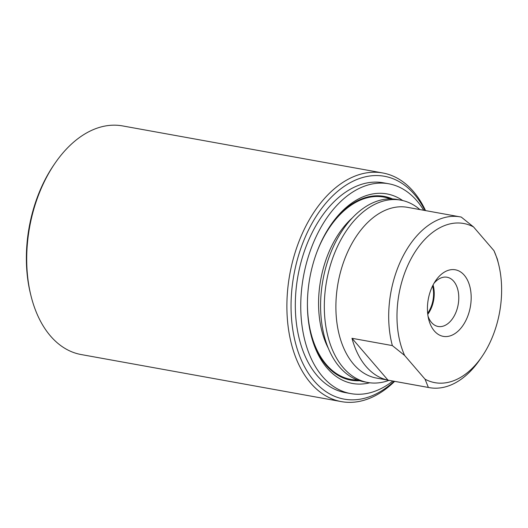 <?xml version="1.0" encoding="UTF-8"?>
<svg xmlns="http://www.w3.org/2000/svg" width="528" height="528" viewBox="0 0 528 528"><rect width="100%" height="100%" fill="white"/><g stroke="black" fill="none" stroke-linecap="round" stroke-linejoin="round"><path stroke-width="0.79" d="M433.33 284.506A33.825 21.377 -79.7 0 1 435.633 280.705A33.825 21.377 -79.7 0 1 467.808 280.797A33.825 21.377 -79.7 0 1 458.832 330.429A33.825 21.377 -79.7 0 1 428.663 319.235A33.825 21.377 -79.7 0 1 433.33 284.506M428.043 316.246A25.027 15.814 100.3 0 0 437.745 326.403A25.027 15.814 100.3 0 0 454.41 315.599A25.027 15.814 100.3 0 0 446.648 277.174A25.027 15.814 100.3 0 0 434.003 283.292M427.766 314.325A24.044 15.193 100.3 0 0 433.072 284.995M432.577 285.971A23.014 14.546 -79.7 0 1 429.554 310.174A23.014 14.546 -79.7 0 1 427.647 313.236M404.639 355.469L425.053 379.196L428.366 387.446L387.994 380.147A86.764 54.833 -79.7 0 1 351.985 338.29L392.357 345.596L404.639 355.469A80.883 51.117 -79.7 0 1 411.107 258.674A80.883 51.117 -79.7 0 1 473.55 226.954L461.267 217.081A86.764 54.833 -79.7 0 0 460.258 216.883L407.471 207.332A86.764 54.833 -79.7 0 0 338.065 282.955A86.764 54.833 -79.7 0 0 376.583 378.094L429.376 387.644A86.764 54.833 -79.7 0 1 428.366 387.446M498.656 264.429L497.759 260.806A86.764 54.833 -79.7 0 0 497.277 258.931L493.964 250.681A80.883 51.117 -79.7 0 1 498.656 264.429A80.883 51.117 -79.7 0 1 481.991 356.565A80.883 51.117 -79.7 0 1 425.053 379.196M493.964 250.681L473.55 226.954M351.985 338.29L387.994 380.147M481.991 356.565L479.879 359.641A86.764 54.833 -79.7 0 1 429.376 387.644M392.357 345.596A86.764 54.833 -79.7 0 1 403.484 255.308A86.764 54.833 -79.7 0 1 460.258 216.883M389.017 380.345A92.651 58.555 -79.7 0 1 367.765 382.477A92.651 58.555 -79.7 0 1 326.641 280.889A92.651 58.555 -79.7 0 1 400.745 200.138A92.651 58.555 -79.7 0 1 419.905 209.583M367.765 382.477L364.043 381.803A92.651 58.555 -79.7 0 1 322.912 280.216A92.651 58.555 -79.7 0 1 397.023 199.465L400.745 200.138M328.515 348.678A85.589 54.094 -79.7 0 1 352.15 218.051M394.654 381.361A116.18 73.425 -79.7 0 1 341.372 401.617L81.18 354.552A116.18 73.425 -79.7 0 1 30.974 295.746A116.18 73.425 -79.7 0 1 54.912 163.403A116.18 73.425 -79.7 0 1 122.536 125.908L382.727 172.966A116.18 73.425 -79.7 0 1 425.542 210.599M341.372 401.617A116.18 73.425 -79.7 0 1 289.799 274.223A116.18 73.425 -79.7 0 1 382.727 172.966M394.099 381.262A113.236 71.564 -79.7 0 1 299.237 354.895A113.236 71.564 -79.7 0 1 326.898 201.973A113.236 71.564 -79.7 0 1 424.987 210.5M392.819 381.031A106.623 67.379 -79.7 0 1 350.75 393.598L345.312 392.614A106.623 67.379 -79.7 0 1 297.99 275.702A106.623 67.379 -79.7 0 1 383.269 182.78L388.707 183.764A106.623 67.379 -79.7 0 1 423.707 210.269M350.75 393.598A106.623 67.379 -79.7 0 1 303.422 276.685A106.623 67.379 -79.7 0 1 388.707 183.764M369.758 382.787A96.327 60.878 -79.7 0 1 310.952 334.706A96.327 60.878 -79.7 0 1 330.799 224.981A96.327 60.878 -79.7 0 1 402.719 200.554M359.594 380.714A93.383 59.017 -79.7 0 1 350.863 380.167A93.383 59.017 -79.7 0 1 310.735 333.795M330.271 225.76A93.383 59.017 -79.7 0 1 384.107 196.383A93.383 59.017 -79.7 0 1 392.476 198.931M354.275 379.876A93.383 59.017 -79.7 0 1 348.493 379.658M381.704 196.027A93.383 59.017 -79.7 0 1 387.202 197.855M357.555 380.015A92.651 58.555 -79.7 0 1 350.856 379.421L346.223 378.583A92.651 58.555 -79.7 0 1 343.088 377.876M376.022 195.809A92.651 58.555 -79.7 0 1 379.203 196.244L383.836 197.083A92.651 58.555 -79.7 0 1 390.317 198.871M350.856 379.421A92.651 58.555 -79.7 0 1 307.421 304.418M316.879 252.113A92.651 58.555 -79.7 0 1 383.836 197.083M30.974 295.746L30.525 293.931A113.236 71.564 -79.7 0 1 53.856 164.941L54.912 163.403"/></g></svg>
